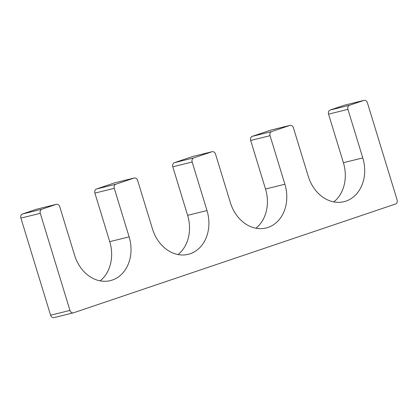 <?xml version="1.0" encoding="UTF-8"?>
<svg xmlns="http://www.w3.org/2000/svg" width="418" height="418" viewBox="0 0 418 418"><rect width="100%" height="100%" fill="white"/><g stroke="black" fill="none" stroke-linecap="round" stroke-linejoin="round"><path stroke-width="0.63" d="M207.004 210.557L192.16 162.006A3.386 2.738 -103.8 0 1 193.769 157.889L211.942 151.75A3.386 2.738 -103.8 0 1 212.119 151.697A3.386 2.738 -103.8 0 1 215.526 154.111L230.375 202.662A35.572 28.737 -103.8 0 0 266.146 227.988A35.572 28.737 -103.8 0 0 284.893 184.239L270.049 135.688A3.386 2.738 -103.8 0 1 271.658 131.571L289.831 125.431A3.386 2.738 -103.8 0 1 290.008 125.379A3.386 2.738 -103.8 0 1 293.415 127.793L308.259 176.344A35.572 28.737 -103.8 0 0 344.035 201.669A35.572 28.737 -103.8 0 0 362.782 157.92L347.938 109.37A3.386 2.738 -103.8 0 1 349.547 105.252L363.827 100.43A3.386 2.738 -103.8 0 1 364.005 100.377A3.386 2.738 -103.8 0 1 367.412 102.786L397.1 199.898A3.386 2.738 -103.8 0 1 395.496 204.01L73.552 312.795A3.386 2.738 -103.8 0 1 73.375 312.847A3.386 2.738 -103.8 0 1 69.968 310.433L40.28 213.326A3.386 2.738 -103.8 0 1 41.884 209.209L56.164 204.386A3.386 2.738 -103.8 0 1 56.346 204.334A3.386 2.738 -103.8 0 1 59.753 206.748L74.597 255.299A35.572 28.737 -103.8 0 0 110.368 280.624A35.572 28.737 -103.8 0 0 129.12 236.875L114.276 188.325A3.386 2.738 -103.8 0 1 115.88 184.207L134.053 178.068A3.386 2.738 -103.8 0 1 134.235 178.016A3.386 2.738 -103.8 0 1 137.642 180.43L152.486 228.98A35.572 28.737 -103.8 0 0 188.257 254.306A35.572 28.737 -103.8 0 0 207.004 210.557L187.625 215.338L172.78 166.782A3.386 2.738 -103.8 0 1 174.39 162.67L192.562 156.525A3.386 2.738 -103.8 0 1 192.74 156.473L212.119 151.697M290.008 125.379L270.629 130.155A3.386 2.738 -103.8 0 0 270.451 130.207L252.279 136.352A3.386 2.738 -103.8 0 0 250.669 140.464L265.514 189.02A35.572 28.737 -103.8 0 1 255.926 228.228M364.005 100.377L344.625 105.153A3.386 2.738 -103.8 0 0 344.448 105.205L330.168 110.033A3.386 2.738 -103.8 0 0 328.558 114.145L343.403 162.701A35.572 28.737 -103.8 0 1 333.815 201.91M54.173 317.57A3.386 2.738 -103.8 0 1 53.995 317.623A3.386 2.738 -103.8 0 1 50.588 315.214L20.9 218.102A3.386 2.738 -103.8 0 1 22.504 213.99L36.784 209.162A3.386 2.738 -103.8 0 1 36.967 209.11L56.346 204.334M134.235 178.016L114.856 182.791A3.386 2.738 -103.8 0 0 114.673 182.844L96.501 188.988A3.386 2.738 -103.8 0 0 94.896 193.1L109.741 241.656A35.572 28.737 -103.8 0 1 100.153 280.865M187.625 215.338A35.572 28.737 -103.8 0 1 178.037 254.546M172.78 166.782L192.16 162.006M174.39 162.67L193.769 157.889M192.562 156.525L211.942 151.75M265.514 189.02L284.893 184.239M250.669 140.464L270.049 135.688M252.279 136.352L271.658 131.571M270.451 130.207L289.831 125.431M343.403 162.701L362.782 157.92M328.558 114.145L347.938 109.37M330.168 110.033L349.547 105.252M344.448 105.205L363.827 100.43M50.588 315.214L69.968 310.433M20.9 218.102L40.28 213.326M22.504 213.99L41.884 209.209M36.784 209.162L56.164 204.386M109.741 241.656L129.12 236.875M94.896 193.1L114.276 188.325M96.501 188.988L115.88 184.207M114.673 182.844L134.053 178.068M53.995 317.623L73.375 312.847"/></g></svg>
